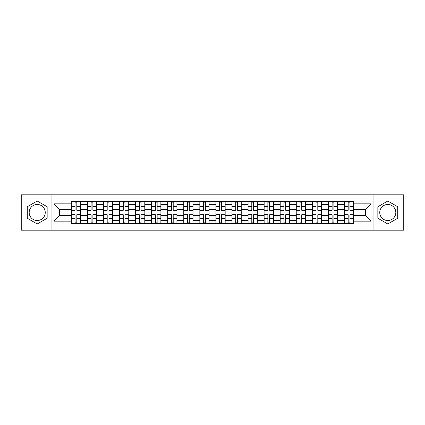 <?xml version="1.0" encoding="UTF-8"?>
<svg xmlns="http://www.w3.org/2000/svg" width="425" height="425" viewBox="0 0 425 425"><rect width="100%" height="100%" fill="white"/><g stroke="black" fill="none" stroke-linecap="round" stroke-linejoin="round"><path stroke-width="0.64" d="M37.214 220.532A8.032 8.032 0 0 1 29.182 212.5A8.032 8.032 0 0 1 37.214 204.468A8.032 8.032 0 0 1 45.247 212.5A8.032 8.032 0 0 1 37.214 220.532M387.786 220.532A8.032 8.032 0 0 1 379.753 212.5A8.032 8.032 0 0 1 387.786 204.468A8.032 8.032 0 0 1 395.818 212.5A8.032 8.032 0 0 1 387.786 220.532M373.06 230.164L403.75 230.164L403.75 194.836L21.25 194.836L21.25 230.164L373.06 230.164L373.06 194.836M87.369 223.571L87.369 204.568L80.569 204.568L80.569 223.571M80.569 204.568L80.569 201.429M87.369 204.568L87.369 201.429M96.64 201.429L96.64 223.571M103.434 223.571L103.434 201.429M112.705 201.429L112.705 223.571M119.499 223.571L119.499 201.429M128.77 201.429L128.77 223.571M135.57 223.571L135.57 201.429M144.835 201.429L144.835 223.571M151.635 223.571L151.635 201.429M160.905 201.429L160.905 223.571M167.7 223.571L167.7 201.429M176.97 201.429L176.97 223.571M183.765 223.571L183.765 201.429M193.035 201.429L193.035 223.571M199.835 223.571L199.835 201.429M209.1 201.429L209.1 223.571M215.9 223.571L215.9 201.429M225.165 201.429L225.165 223.571M231.965 223.571L231.965 201.429M241.235 201.429L241.235 223.571M248.03 223.571L248.03 201.429M257.3 201.429L257.3 223.571M264.095 223.571L264.095 201.429M273.365 201.429L273.365 223.571M280.165 223.571L280.165 201.429M289.43 201.429L289.43 223.571M296.23 223.571L296.23 201.429M305.501 201.429L305.501 223.571M312.295 223.571L312.295 201.429M321.566 201.429L321.566 223.571M328.36 223.571L328.36 201.429M337.631 201.429L337.631 223.571M344.431 223.571L344.431 201.429M344.431 215.693L337.631 215.693M328.36 215.693L321.566 215.693M312.295 215.693L305.501 215.693M296.23 215.693L289.43 215.693M280.165 215.693L273.365 215.693M264.095 215.693L257.3 215.693M248.03 215.693L241.235 215.693M231.965 215.693L225.165 215.693M215.9 215.693L209.1 215.693M199.835 215.693L193.035 215.693M183.765 215.693L176.97 215.693M167.7 215.693L160.905 215.693M151.635 215.693L144.835 215.693M135.57 215.693L128.77 215.693M119.499 215.693L112.705 215.693M103.434 215.693L96.64 215.693M87.369 215.693L80.569 215.693M344.431 209.307L337.631 209.307M328.36 209.307L321.566 209.307M312.295 209.307L305.501 209.307M296.23 209.307L289.43 209.307M280.165 209.307L273.365 209.307M264.095 209.307L257.3 209.307M248.03 209.307L241.235 209.307M231.965 209.307L225.165 209.307M215.9 209.307L209.1 209.307M199.835 209.307L193.035 209.307M183.765 209.307L176.97 209.307M167.7 209.307L160.905 209.307M151.635 209.307L144.835 209.307M135.57 209.307L128.77 209.307M119.499 209.307L112.705 209.307M103.434 209.307L96.64 209.307M87.369 209.307L80.569 209.307M59.458 215.693L71.304 215.693L71.304 209.307L59.458 209.307L59.458 215.693L54.002 221.149L54.002 203.851L71.304 203.851L71.304 209.307M353.696 209.307L353.696 215.693L365.543 215.693L365.543 209.307L353.696 209.307L353.696 201.429L71.304 201.429L71.304 203.851M353.696 203.851L370.998 203.851L370.998 221.149L353.696 221.149L353.696 215.693M71.304 215.693L71.304 223.571L353.696 223.571L353.696 221.149M71.304 221.149L54.002 221.149M51.94 230.164L51.94 194.836M47.154 206.762L37.214 201.025L27.274 206.762L27.274 218.238L37.214 223.975L47.154 218.238L47.154 206.762M397.726 206.762L387.786 201.025L377.846 206.762L377.846 218.238L387.786 223.975L397.726 218.238L397.726 206.762M76.813 222.025L75.06 222.025M75.06 202.975L76.813 202.975M92.878 222.025L91.125 222.025M91.125 202.975L92.878 202.975M108.943 222.025L107.196 222.025M107.196 202.975L108.943 202.975M125.014 222.025L123.261 222.025M123.261 202.975L125.014 202.975M141.079 222.025L139.326 222.025M139.326 202.975L141.079 202.975M157.144 222.025L155.391 222.025M155.391 202.975L157.144 202.975M173.209 222.025L171.461 222.025M171.461 202.975L173.209 202.975M189.274 222.025L187.526 222.025M187.526 202.975L189.274 202.975M205.344 222.025L203.591 222.025M203.591 202.975L205.344 202.975M221.409 222.025L219.656 222.025M219.656 202.975L221.409 202.975M237.474 222.025L235.726 222.025M235.726 202.975L237.474 202.975M253.539 222.025L251.791 222.025M251.791 202.975L253.539 202.975M269.609 222.025L267.856 222.025M267.856 202.975L269.609 202.975M285.674 222.025L283.921 222.025M283.921 202.975L285.674 202.975M301.739 222.025L299.986 222.025M299.986 202.975L301.739 202.975M317.804 222.025L316.057 222.025M316.057 202.975L317.804 202.975M333.875 222.025L332.122 222.025M332.122 202.975L333.875 202.975M349.94 222.025L348.187 222.025M348.187 202.975L349.94 202.975M54.002 203.851L59.458 209.307M365.543 215.693L370.998 221.149M365.543 209.307L370.998 203.851M76.813 210.285L76.813 201.53L80.522 201.53L80.522 210.285L76.813 210.285M75.06 202.868L76.813 202.868M78.306 201.53L71.352 201.53L71.352 210.285L75.06 210.285L75.06 201.53L73.567 201.53M75.06 214.715L75.06 223.47L71.352 223.47L71.352 214.715L75.06 214.715M76.813 222.132L75.06 222.132M73.567 223.47L80.522 223.47L80.522 214.715L76.813 214.715L76.813 223.47L78.306 223.47M92.878 210.285L92.878 201.53L96.587 201.53L96.587 210.285L92.878 210.285M91.125 202.868L92.878 202.868M94.371 201.53L87.422 201.53L87.422 210.285L91.125 210.285L91.125 201.53L89.632 201.53M108.943 210.285L108.943 201.53L112.652 201.53L112.652 210.285L108.943 210.285M107.196 202.868L108.943 202.868M110.436 201.53L103.488 201.53L103.488 210.285L107.196 210.285L107.196 201.53L105.703 201.53M91.125 214.715L91.125 223.47L87.422 223.47L87.422 214.715L91.125 214.715M92.878 222.132L91.125 222.132M89.632 223.47L96.587 223.47L96.587 214.715L92.878 214.715L92.878 223.47L94.371 223.47M107.196 214.715L107.196 223.47L103.488 223.47L103.488 214.715L107.196 214.715M108.943 222.132L107.196 222.132M105.703 223.47L112.652 223.47L112.652 214.715L108.943 214.715L108.943 223.47L110.436 223.47M125.014 210.285L125.014 201.53L128.717 201.53L128.717 210.285L125.014 210.285M123.261 202.868L125.014 202.868M126.507 201.53L119.552 201.53L119.552 210.285L123.261 210.285L123.261 201.53L121.768 201.53M141.079 210.285L141.079 201.53L144.787 201.53L144.787 210.285L141.079 210.285M139.326 202.868L141.079 202.868M142.572 201.53L135.618 201.53L135.618 210.285L139.326 210.285L139.326 201.53L137.833 201.53M157.144 210.285L157.144 201.53L160.852 201.53L160.852 210.285L157.144 210.285M155.391 202.868L157.144 202.868M158.637 201.53L151.688 201.53L151.688 210.285L155.391 210.285L155.391 201.53L153.898 201.53M123.261 214.715L123.261 223.47L119.552 223.47L119.552 214.715L123.261 214.715M125.014 222.132L123.261 222.132M121.768 223.47L128.717 223.47L128.717 214.715L125.014 214.715L125.014 223.47L126.507 223.47M139.326 214.715L139.326 223.47L135.618 223.47L135.618 214.715L139.326 214.715M141.079 222.132L139.326 222.132M137.833 223.47L144.787 223.47L144.787 214.715L141.079 214.715L141.079 223.47L142.572 223.47M155.391 214.715L155.391 223.47L151.688 223.47L151.688 214.715L155.391 214.715M157.144 222.132L155.391 222.132M153.898 223.47L160.852 223.47L160.852 214.715L157.144 214.715L157.144 223.47L158.637 223.47M173.209 210.285L173.209 201.53L176.917 201.53L176.917 210.285L173.209 210.285M171.461 202.868L173.209 202.868M174.702 201.53L167.753 201.53L167.753 210.285L171.461 210.285L171.461 201.53L169.968 201.53M171.461 214.715L171.461 223.47L167.753 223.47L167.753 214.715L171.461 214.715M173.209 222.132L171.461 222.132M169.968 223.47L176.917 223.47L176.917 214.715L173.209 214.715L173.209 223.47L174.702 223.47M189.274 210.285L189.274 201.53L192.982 201.53L192.982 210.285L189.274 210.285M187.526 202.868L189.274 202.868M190.772 201.53L183.818 201.53L183.818 210.285L187.526 210.285L187.526 201.53L186.033 201.53M187.526 214.715L187.526 223.47L183.818 223.47L183.818 214.715L187.526 214.715M189.274 222.132L187.526 222.132M186.033 223.47L192.982 223.47L192.982 214.715L189.274 214.715L189.274 223.47L190.772 223.47M205.344 210.285L205.344 201.53L209.052 201.53L209.052 210.285L205.344 210.285M203.591 202.868L205.344 202.868M206.837 201.53L199.883 201.53L199.883 210.285L203.591 210.285L203.591 201.53L202.098 201.53M203.591 214.715L203.591 223.47L199.883 223.47L199.883 214.715L203.591 214.715M205.344 222.132L203.591 222.132M202.098 223.47L209.052 223.47L209.052 214.715L205.344 214.715L205.344 223.47L206.837 223.47M221.409 210.285L221.409 201.53L225.117 201.53L225.117 210.285L221.409 210.285M219.656 202.868L221.409 202.868M222.902 201.53L215.948 201.53L215.948 210.285L219.656 210.285L219.656 201.53L218.163 201.53M219.656 214.715L219.656 223.47L215.948 223.47L215.948 214.715L219.656 214.715M221.409 222.132L219.656 222.132M218.163 223.47L225.117 223.47L225.117 214.715L221.409 214.715L221.409 223.47L222.902 223.47M237.474 210.285L237.474 201.53L241.182 201.53L241.182 210.285L237.474 210.285M235.726 202.868L237.474 202.868M238.967 201.53L232.018 201.53L232.018 210.285L235.726 210.285L235.726 201.53L234.228 201.53M235.726 214.715L235.726 223.47L232.018 223.47L232.018 214.715L235.726 214.715M237.474 222.132L235.726 222.132M234.228 223.47L241.182 223.47L241.182 214.715L237.474 214.715L237.474 223.47L238.967 223.47M253.539 210.285L253.539 201.53L257.247 201.53L257.247 210.285L253.539 210.285M251.791 202.868L253.539 202.868M255.032 201.53L248.083 201.53L248.083 210.285L251.791 210.285L251.791 201.53L250.298 201.53M251.791 214.715L251.791 223.47L248.083 223.47L248.083 214.715L251.791 214.715M253.539 222.132L251.791 222.132M250.298 223.47L257.247 223.47L257.247 214.715L253.539 214.715L253.539 223.47L255.032 223.47M269.609 210.285L269.609 201.53L273.312 201.53L273.312 210.285L269.609 210.285M267.856 202.868L269.609 202.868M271.102 201.53L264.148 201.53L264.148 210.285L267.856 210.285L267.856 201.53L266.363 201.53M267.856 214.715L267.856 223.47L264.148 223.47L264.148 214.715L267.856 214.715M269.609 222.132L267.856 222.132M266.363 223.47L273.312 223.47L273.312 214.715L269.609 214.715L269.609 223.47L271.102 223.47M285.674 210.285L285.674 201.53L289.382 201.53L289.382 210.285L285.674 210.285M283.921 202.868L285.674 202.868M287.167 201.53L280.213 201.53L280.213 210.285L283.921 210.285L283.921 201.53L282.428 201.53M283.921 214.715L283.921 223.47L280.213 223.47L280.213 214.715L283.921 214.715M285.674 222.132L283.921 222.132M282.428 223.47L289.382 223.47L289.382 214.715L285.674 214.715L285.674 223.47L287.167 223.47M301.739 210.285L301.739 201.53L305.447 201.53L305.447 210.285L301.739 210.285M299.986 202.868L301.739 202.868M303.232 201.53L296.283 201.53L296.283 210.285L299.986 210.285L299.986 201.53L298.493 201.53M299.986 214.715L299.986 223.47L296.283 223.47L296.283 214.715L299.986 214.715M301.739 222.132L299.986 222.132M298.493 223.47L305.447 223.47L305.447 214.715L301.739 214.715L301.739 223.47L303.232 223.47M317.804 210.285L317.804 201.53L321.513 201.53L321.513 210.285L317.804 210.285M316.057 202.868L317.804 202.868M319.297 201.53L312.348 201.53L312.348 210.285L316.057 210.285L316.057 201.53L314.564 201.53M316.057 214.715L316.057 223.47L312.348 223.47L312.348 214.715L316.057 214.715M317.804 222.132L316.057 222.132M314.564 223.47L321.513 223.47L321.513 214.715L317.804 214.715L317.804 223.47L319.297 223.47M333.875 210.285L333.875 201.53L337.578 201.53L337.578 210.285L333.875 210.285M332.122 202.868L333.875 202.868M335.368 201.53L328.413 201.53L328.413 210.285L332.122 210.285L332.122 201.53L330.629 201.53M332.122 214.715L332.122 223.47L328.413 223.47L328.413 214.715L332.122 214.715M333.875 222.132L332.122 222.132M330.629 223.47L337.578 223.47L337.578 214.715L333.875 214.715L333.875 223.47L335.368 223.47M349.94 210.285L349.94 201.53L353.648 201.53L353.648 210.285L349.94 210.285M348.187 202.868L349.94 202.868M351.433 201.53L344.478 201.53L344.478 210.285L348.187 210.285L348.187 201.53L346.694 201.53M348.187 214.715L348.187 223.47L344.478 223.47L344.478 214.715L348.187 214.715M349.94 222.132L348.187 222.132M346.694 223.47L353.648 223.47L353.648 214.715L349.94 214.715L349.94 223.47L351.433 223.47M328.36 204.568L321.566 204.568M312.295 204.568L305.501 204.568M296.23 204.568L289.43 204.568M280.165 204.568L273.365 204.568M264.095 204.568L257.3 204.568M248.03 204.568L241.235 204.568M231.965 204.568L225.165 204.568M215.9 204.568L209.1 204.568M199.835 204.568L193.035 204.568M183.765 204.568L176.97 204.568M167.7 204.568L160.905 204.568M151.635 204.568L144.835 204.568M135.57 204.568L128.77 204.568M119.499 204.568L112.705 204.568M103.434 204.568L96.64 204.568M344.431 204.568L337.631 204.568M328.36 220.432L321.566 220.432M312.295 220.432L305.501 220.432M296.23 220.432L289.43 220.432M280.165 220.432L273.365 220.432M264.095 220.432L257.3 220.432M248.03 220.432L241.235 220.432M231.965 220.432L225.165 220.432M215.9 220.432L209.1 220.432M199.835 220.432L193.035 220.432M183.765 220.432L176.97 220.432M167.7 220.432L160.905 220.432M151.635 220.432L144.835 220.432M135.57 220.432L128.77 220.432M119.499 220.432L112.705 220.432M103.434 220.432L96.64 220.432M87.369 220.432L80.569 220.432M344.431 220.432L337.631 220.432M76.813 210.067L80.522 210.067M76.813 206.593L80.522 206.593M71.352 210.067L75.06 210.067M71.352 206.593L75.06 206.593M75.06 214.933L71.352 214.933M75.06 218.407L71.352 218.407M80.522 214.933L76.813 214.933M80.522 218.407L76.813 218.407M92.878 210.067L96.587 210.067M92.878 206.593L96.587 206.593M87.422 210.067L91.125 210.067M87.422 206.593L91.125 206.593M108.943 210.067L112.652 210.067M108.943 206.593L112.652 206.593M103.488 210.067L107.196 210.067M103.488 206.593L107.196 206.593M91.125 214.933L87.422 214.933M91.125 218.407L87.422 218.407M96.587 214.933L92.878 214.933M96.587 218.407L92.878 218.407M107.196 214.933L103.488 214.933M107.196 218.407L103.488 218.407M112.652 214.933L108.943 214.933M112.652 218.407L108.943 218.407M125.014 210.067L128.717 210.067M125.014 206.593L128.717 206.593M119.552 210.067L123.261 210.067M119.552 206.593L123.261 206.593M141.079 210.067L144.787 210.067M141.079 206.593L144.787 206.593M135.618 210.067L139.326 210.067M135.618 206.593L139.326 206.593M157.144 210.067L160.852 210.067M157.144 206.593L160.852 206.593M151.688 210.067L155.391 210.067M151.688 206.593L155.391 206.593M123.261 214.933L119.552 214.933M123.261 218.407L119.552 218.407M128.717 214.933L125.014 214.933M128.717 218.407L125.014 218.407M139.326 214.933L135.618 214.933M139.326 218.407L135.618 218.407M144.787 214.933L141.079 214.933M144.787 218.407L141.079 218.407M155.391 214.933L151.688 214.933M155.391 218.407L151.688 218.407M160.852 214.933L157.144 214.933M160.852 218.407L157.144 218.407M173.209 210.067L176.917 210.067M173.209 206.593L176.917 206.593M167.753 210.067L171.461 210.067M167.753 206.593L171.461 206.593M171.461 214.933L167.753 214.933M171.461 218.407L167.753 218.407M176.917 214.933L173.209 214.933M176.917 218.407L173.209 218.407M189.274 210.067L192.982 210.067M189.274 206.593L192.982 206.593M183.818 210.067L187.526 210.067M183.818 206.593L187.526 206.593M187.526 214.933L183.818 214.933M187.526 218.407L183.818 218.407M192.982 214.933L189.274 214.933M192.982 218.407L189.274 218.407M205.344 210.067L209.052 210.067M205.344 206.593L209.052 206.593M199.883 210.067L203.591 210.067M199.883 206.593L203.591 206.593M203.591 214.933L199.883 214.933M203.591 218.407L199.883 218.407M209.052 214.933L205.344 214.933M209.052 218.407L205.344 218.407M221.409 210.067L225.117 210.067M221.409 206.593L225.117 206.593M215.948 210.067L219.656 210.067M215.948 206.593L219.656 206.593M219.656 214.933L215.948 214.933M219.656 218.407L215.948 218.407M225.117 214.933L221.409 214.933M225.117 218.407L221.409 218.407M237.474 210.067L241.182 210.067M237.474 206.593L241.182 206.593M232.018 210.067L235.726 210.067M232.018 206.593L235.726 206.593M235.726 214.933L232.018 214.933M235.726 218.407L232.018 218.407M241.182 214.933L237.474 214.933M241.182 218.407L237.474 218.407M253.539 210.067L257.247 210.067M253.539 206.593L257.247 206.593M248.083 210.067L251.791 210.067M248.083 206.593L251.791 206.593M251.791 214.933L248.083 214.933M251.791 218.407L248.083 218.407M257.247 214.933L253.539 214.933M257.247 218.407L253.539 218.407M269.609 210.067L273.312 210.067M269.609 206.593L273.312 206.593M264.148 210.067L267.856 210.067M264.148 206.593L267.856 206.593M267.856 214.933L264.148 214.933M267.856 218.407L264.148 218.407M273.312 214.933L269.609 214.933M273.312 218.407L269.609 218.407M285.674 210.067L289.382 210.067M285.674 206.593L289.382 206.593M280.213 210.067L283.921 210.067M280.213 206.593L283.921 206.593M283.921 214.933L280.213 214.933M283.921 218.407L280.213 218.407M289.382 214.933L285.674 214.933M289.382 218.407L285.674 218.407M301.739 210.067L305.447 210.067M301.739 206.593L305.447 206.593M296.283 210.067L299.986 210.067M296.283 206.593L299.986 206.593M299.986 214.933L296.283 214.933M299.986 218.407L296.283 218.407M305.447 214.933L301.739 214.933M305.447 218.407L301.739 218.407M317.804 210.067L321.513 210.067M317.804 206.593L321.513 206.593M312.348 210.067L316.057 210.067M312.348 206.593L316.057 206.593M316.057 214.933L312.348 214.933M316.057 218.407L312.348 218.407M321.513 214.933L317.804 214.933M321.513 218.407L317.804 218.407M333.875 210.067L337.578 210.067M333.875 206.593L337.578 206.593M328.413 210.067L332.122 210.067M328.413 206.593L332.122 206.593M332.122 214.933L328.413 214.933M332.122 218.407L328.413 218.407M337.578 214.933L333.875 214.933M337.578 218.407L333.875 218.407M349.94 210.067L353.648 210.067M349.94 206.593L353.648 206.593M344.478 210.067L348.187 210.067M344.478 206.593L348.187 206.593M348.187 214.933L344.478 214.933M348.187 218.407L344.478 218.407M353.648 214.933L349.94 214.933M353.648 218.407L349.94 218.407"/></g></svg>
